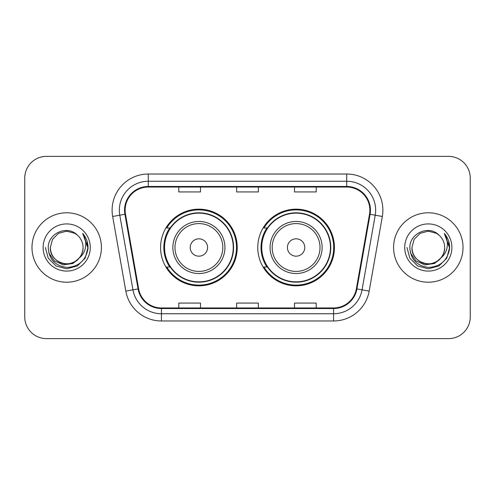 <?xml version="1.0" encoding="UTF-8"?>
<svg xmlns="http://www.w3.org/2000/svg" width="495" height="495" viewBox="0 0 495 495"><rect width="100%" height="100%" fill="white"/><g stroke="black" fill="none" stroke-linecap="round" stroke-linejoin="round"><path stroke-width="0.74" d="M257.771 247.5A38.332 38.332 0 0 0 296.103 285.832A38.332 38.332 0 0 0 334.428 247.5A38.332 38.332 0 0 0 296.103 209.168A38.332 38.332 0 0 0 257.771 247.5M160.572 247.5A38.332 38.332 0 0 0 198.897 285.832A38.332 38.332 0 0 0 237.229 247.5A38.332 38.332 0 0 0 198.897 209.168A38.332 38.332 0 0 0 160.572 247.5M169.76 267.028A35.077 35.077 0 0 1 169.76 227.972M266.96 267.028A35.077 35.077 0 0 1 266.96 227.972M24.75 178.07L24.75 316.93A21.693 21.693 0 0 0 46.443 338.623L448.557 338.623A21.693 21.693 0 0 0 470.25 316.93L470.25 178.07A21.693 21.693 0 0 0 448.557 156.377L46.443 156.377A21.693 21.693 0 0 0 24.75 178.07L24.75 316.93M31.983 247.5A34.712 34.712 0 0 0 66.695 282.212A34.712 34.712 0 0 0 101.413 247.5A34.712 34.712 0 0 0 66.695 212.788A34.712 34.712 0 0 0 31.983 247.5A34.712 34.712 0 0 0 66.695 282.212A34.712 34.712 0 0 0 101.413 247.5A34.712 34.712 0 0 0 66.695 212.788A34.712 34.712 0 0 0 31.983 247.5M393.587 247.5A34.712 34.712 0 0 0 428.305 282.212A34.712 34.712 0 0 0 463.017 247.5A34.712 34.712 0 0 0 428.305 212.788A34.712 34.712 0 0 0 393.587 247.5A34.712 34.712 0 0 0 428.305 282.212A34.712 34.712 0 0 0 463.017 247.5A34.712 34.712 0 0 0 428.305 212.788A34.712 34.712 0 0 0 393.587 247.5M125.13 210.183A23.141 23.141 0 0 1 148.277 187.042L346.723 187.042A23.141 23.141 0 0 1 369.518 214.199L356.357 288.839A23.141 23.141 0 0 1 333.562 307.958L161.438 307.958A23.141 23.141 0 0 1 138.643 288.839L125.483 214.199A23.141 23.141 0 0 1 125.13 210.183M124.554 210.183A23.723 23.723 0 0 0 124.913 214.304L138.074 288.938A23.723 23.723 0 0 0 161.438 308.54L333.562 308.54A23.723 23.723 0 0 0 356.926 288.938L370.087 214.304A23.723 23.723 0 0 0 346.723 186.46L148.277 186.46A23.723 23.723 0 0 0 124.554 210.183M112.662 216.463A36.16 36.16 0 0 1 148.277 174.023L346.723 174.023A36.16 36.16 0 0 1 382.338 216.463L369.177 291.097A36.16 36.16 0 0 1 333.562 320.977L161.438 320.977A36.16 36.16 0 0 1 125.823 291.097L112.662 216.463L119.784 215.207A28.927 28.927 0 0 1 148.277 181.257L346.723 181.257A28.927 28.927 0 0 1 375.216 215.207L362.055 289.841A28.927 28.927 0 0 1 333.562 313.743L161.438 313.743A28.927 28.927 0 0 1 132.945 289.841L119.784 215.207A28.927 28.927 0 0 1 119.344 210.183M448.557 156.377L46.443 156.377M46.443 338.623L448.557 338.623M470.25 316.93L470.25 178.07M236.653 187.042L236.653 191.936L258.347 191.936L258.347 187.042M178.794 187.042L178.794 191.936L200.494 191.936L200.494 187.042M294.506 187.042L294.506 191.936L316.206 191.936L316.206 187.042M258.347 307.958L258.347 303.064L236.653 303.064L236.653 307.958M200.494 307.958L200.494 303.064L178.794 303.064L178.794 307.958M316.206 307.958L316.206 303.064L294.506 303.064L294.506 307.958M79.225 258.006C70.544 269.732 49.494 262.232 50.348 247.5C50.57 253.663 53.293 258.384 58.521 261.657C68.712 268.185 83.606 259.59 83.042 247.5C82.826 253.663 80.097 258.384 74.869 261.657C64.678 268.185 49.791 259.59 50.348 247.5L52.538 239.326L58.521 233.343L66.695 231.153L74.869 233.343L77.406 235.15C67.376 224.631 48.058 233.294 48.238 247.5C48.974 259.436 55.304 266.081 67.221 267.43C78.959 266.582 85.876 260.345 87.98 248.725L88.017 247.5C87.955 242.135 86.173 237.427 82.665 233.374C85.332 237.749 86.272 242.457 85.487 247.5C84.719 251.788 82.634 255.29 79.225 258.006A16.347 16.347 0 0 0 83.042 247.5C83.606 259.59 68.712 268.185 58.521 261.657C53.293 258.384 50.57 253.663 50.348 247.5L52.538 239.326L58.521 233.343M83.042 247.5A16.347 16.347 0 0 0 77.406 235.15M80.264 257.128L72.883 263.513L63.212 264.862L54.308 260.834L48.745 252.803M43.115 247.5A23.581 23.581 0 0 0 66.695 271.081A23.581 23.581 0 0 0 90.276 247.5A23.581 23.581 0 0 0 66.695 223.919A23.581 23.581 0 0 0 43.115 247.5M82.665 233.374L88.005 248.119L87.015 241.04L88.005 248.119L87.015 241.04L88.005 248.119L82.826 233.553L88.005 248.119L82.826 233.553L88.017 247.5L85.159 258.161L77.356 265.964L66.695 268.822L56.034 265.964L48.232 258.161L45.373 247.5M82.826 233.553L88.005 248.131M207.578 247.5A8.681 8.681 0 0 0 198.897 238.819A8.681 8.681 0 0 0 190.222 247.5A8.681 8.681 0 0 0 198.897 256.181A8.681 8.681 0 0 0 207.578 247.5M224.934 247.5A26.037 26.037 0 0 0 198.897 221.463A26.037 26.037 0 0 0 172.866 247.5A26.037 26.037 0 0 0 198.897 273.537A26.037 26.037 0 0 0 224.934 247.5A26.037 26.037 0 0 1 198.897 273.537A26.037 26.037 0 0 1 172.866 247.5M233.25 247.5A34.353 34.353 0 0 0 198.897 213.147A34.353 34.353 0 0 0 164.55 247.5A34.353 34.353 0 0 0 198.897 281.853A34.353 34.353 0 0 0 233.25 247.5M236.505 247.5A37.608 37.608 0 0 1 166.759 267.028L170.243 267.028A34.675 34.675 0 0 0 233.578 247.58A34.675 34.675 0 0 0 170.243 227.972L166.759 227.972A37.608 37.608 0 0 1 236.505 247.5M304.778 247.5A8.681 8.681 0 0 0 296.103 238.819A8.681 8.681 0 0 0 287.422 247.5A8.681 8.681 0 0 0 296.103 256.181A8.681 8.681 0 0 0 304.778 247.5M322.134 247.5A26.037 26.037 0 0 0 296.103 221.463A26.037 26.037 0 0 0 270.066 247.5A26.037 26.037 0 0 0 296.103 273.537A26.037 26.037 0 0 0 322.134 247.5A26.037 26.037 0 0 1 296.103 273.537A26.037 26.037 0 0 1 270.066 247.5M330.45 247.5A34.353 34.353 0 0 0 296.103 213.147A34.353 34.353 0 0 0 261.75 247.5A34.353 34.353 0 0 0 296.103 281.853A34.353 34.353 0 0 0 330.45 247.5M333.704 247.5A37.608 37.608 0 0 1 263.959 267.028L267.442 267.028A34.675 34.675 0 0 0 330.778 247.58A34.675 34.675 0 0 0 267.442 227.972L263.959 227.972A37.608 37.608 0 0 1 333.704 247.5M444.652 247.5C445.209 259.59 430.322 268.185 420.131 261.657C414.903 258.384 412.174 253.663 411.958 247.5L414.148 239.326L420.131 233.343L428.305 231.153L436.479 233.343L439.016 235.15C428.979 224.631 409.662 233.294 409.848 247.5C410.584 259.436 416.908 266.081 428.831 267.43C440.569 266.582 447.486 260.345 449.59 248.725L449.627 247.5C449.565 242.135 447.777 237.427 444.269 233.374C446.942 237.749 447.876 242.457 447.09 247.5C446.329 251.788 444.244 255.29 440.835 258.006A16.347 16.347 0 0 0 444.652 247.5C444.43 253.663 441.707 258.384 436.479 261.657C426.288 268.185 411.394 259.59 411.958 247.5L414.148 239.326L420.131 233.343L428.305 231.153L436.479 233.343L439.016 235.15A16.347 16.347 0 0 1 444.652 247.5C445.209 259.59 430.322 268.185 420.131 261.657C414.903 258.384 412.174 253.663 411.958 247.5C411.104 262.232 432.154 269.732 440.835 258.006M441.874 257.128L434.492 263.513L424.821 264.862L415.918 260.834L410.355 252.803M404.724 247.5A23.581 23.581 0 0 0 428.305 271.081A23.581 23.581 0 0 0 451.886 247.5A23.581 23.581 0 0 0 428.305 223.919A23.581 23.581 0 0 0 404.724 247.5M444.269 233.374L449.615 248.119L448.625 241.04L449.615 248.119L448.625 241.04L449.615 248.119L444.43 233.553L449.615 248.119L444.43 233.553L449.627 247.5L446.768 258.161L438.966 265.964L428.305 268.822L417.644 265.964L409.841 258.161L406.983 247.5M444.43 233.553L449.615 248.131M346.723 174.023L346.723 186.46M119.784 215.207L124.913 214.304M161.438 320.977L161.438 308.54M333.562 308.54L333.562 320.977M356.926 288.938L369.177 291.097M125.823 291.097L138.074 288.938M370.087 214.304L382.338 216.463M148.277 174.023L148.277 186.46M222.818 247.5A23.915 23.915 0 0 0 198.897 223.585A23.915 23.915 0 0 0 174.983 247.5A23.915 23.915 0 0 0 198.897 271.415A23.915 23.915 0 0 0 222.818 247.5M320.018 247.5A23.915 23.915 0 0 0 296.103 223.585A23.915 23.915 0 0 0 272.182 247.5A23.915 23.915 0 0 0 296.103 271.415A23.915 23.915 0 0 0 320.018 247.5"/></g></svg>
